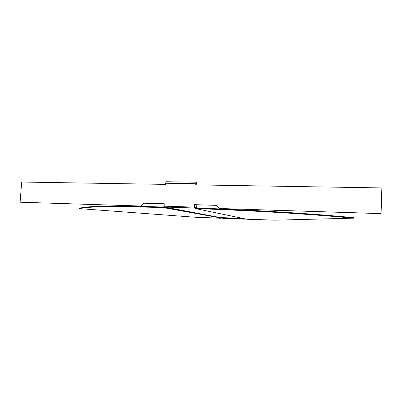 <?xml version="1.0" encoding="UTF-8"?>
<svg xmlns="http://www.w3.org/2000/svg" width="402" height="402" viewBox="0 0 402 402"><rect width="100%" height="100%" fill="white"/><g stroke="black" fill="none" stroke-linecap="round" stroke-linejoin="round"><path stroke-width="0.6" d="M195.874 184.885L196.352 182.759L196.784 184.061L195.92 184.046M194.407 207.12L164.111 206.176L164.398 207.04L194.658 208L194.543 204.668L216.628 205.321L219.381 208.492L381.041 213.588L381.865 187.93L195.658 184.88L196.347 182.176L196.95 184.9M164.111 206.176L164.257 203.774L143.65 203.166L140.826 206.015L20.1 202.211L21.688 182.031L165.423 184.387L165.493 183.247L166.307 181.749M195.694 208.613L246.823 219.226L195.794 208.623L195.829 208.04C240.557 209.447 295.817 212.608 334.077 215.904L353.71 217.582L353.69 218.15L334.057 216.482C295.792 213.206 240.527 210.05 195.794 208.623L194.658 208L194.694 207.417L196.297 208.055M164.398 207.04L221.211 217.718M194.543 204.668L194.694 207.417M219.381 208.492L381.076 213.633L381.865 187.93M194.759 204.718L216.663 205.362M164.252 203.814L143.901 203.216L141.082 206.06L20.1 202.211M196.734 184.9L196.784 184.061M195.829 208.04L195.121 208.291M353.69 218.15L275.028 220.19L246.823 219.226M143.65 203.166L143.901 203.216M140.826 206.015L141.082 206.06M221.537 218.115L163.247 207.578L163.282 207.005C119.429 205.774 92.917 205.919 83.737 207.437L79.345 208.135L79.31 208.608L83.701 207.929C92.877 206.442 119.394 206.326 163.247 207.578L164.363 207.03M221.2 217.854L164.061 207.166L163.714 206.749L164.122 206.507M163.714 206.749L163.282 207.005M79.31 208.608L193.442 217.11L220.959 218.246M196.628 207.809L196.799 204.779M274.179 211.653L274.239 210.261M274.285 211.658L274.35 210.266M221.19 218.05L245.29 219.185L221.19 218.05L221.216 217.608L242.903 218.417M222.713 218.331L245.446 218.944M220.874 218.236L195.402 217.18M221.03 218.246L196.03 217.321L220.884 218.261M243.944 218.909L243.959 218.638M195.397 217.216L196.03 217.321M247.175 219.211L248.401 219.185M247.114 219.216L273.837 220.145M248.401 219.216L273.315 220.125M273.31 220.16L247.17 219.256M195.724 183.719L165.493 183.247M194.834 208.03L194.729 207.417M194.995 208.151L195.407 207.749L196.95 208.075M334.057 216.482L334.077 215.904M163.584 206.879L163.931 207.296L221.195 217.974M83.701 207.929L83.737 207.437M196.347 182.176L166.187 181.739M198.05 208.11L194.945 207.452"/></g></svg>
